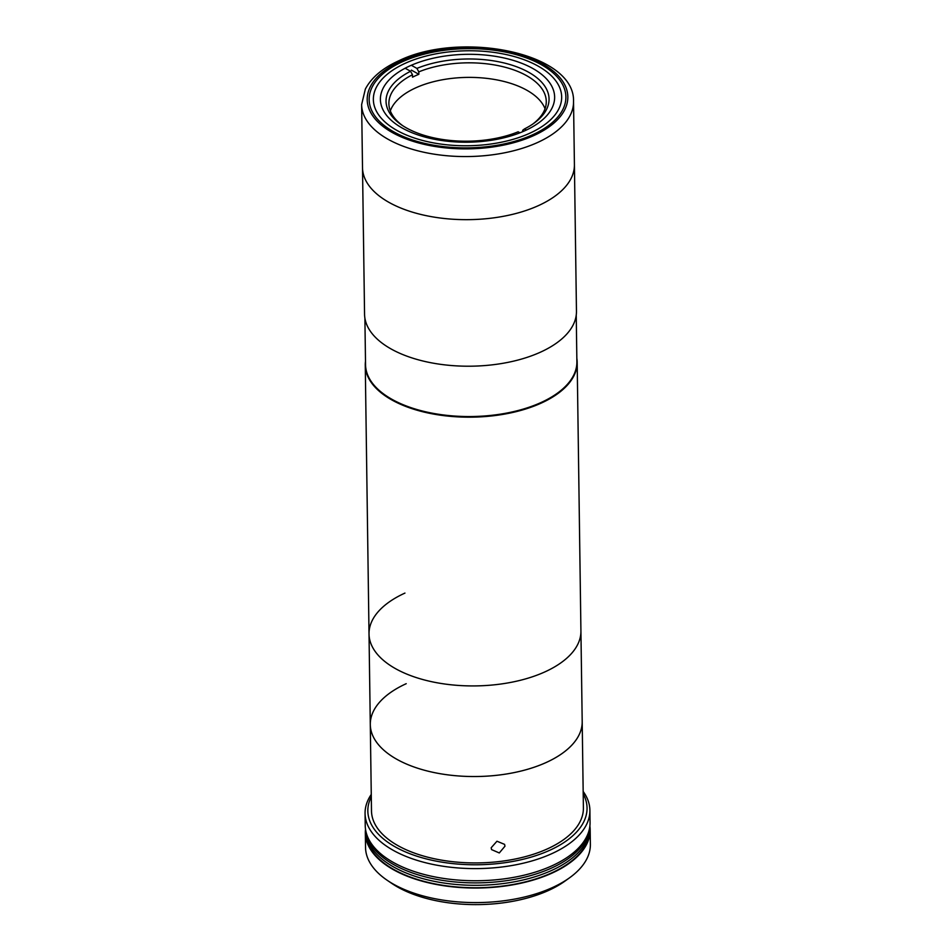 <?xml version="1.0" encoding="UTF-8"?>
<svg xmlns="http://www.w3.org/2000/svg" width="952" height="952" viewBox="0 0 952 952"><rect width="100%" height="100%" fill="white"/><g stroke="black" fill="none" stroke-linecap="round" stroke-linejoin="round"><path stroke-width="1.43" d="M361.629 104.589L362.51 167.695A105.958 53.443 -0.8 0 0 425.175 215.438A105.958 53.443 -0.8 0 0 538.487 205.596A105.958 53.443 -0.8 0 1 425.175 215.438A105.958 53.443 -0.8 0 1 362.51 167.695L364.557 314.243A105.958 53.443 -0.8 0 0 427.222 361.986A105.958 53.443 -0.8 0 0 540.522 352.145A105.958 53.443 -0.8 0 0 576.46 311.28L573.532 101.638C575.424 52.788 460.982 30.393 398.947 60.702C382.656 68.092 371.458 77.54 365.354 89.06L361.629 104.589A105.958 53.443 -0.8 0 0 424.294 152.344A105.958 53.443 -0.8 0 0 537.594 142.491A105.958 53.443 -0.8 0 0 573.532 101.638M538.487 205.596A105.958 53.443 -0.8 0 0 574.413 164.732A105.958 53.443 -0.8 0 1 538.487 205.596M409.943 65.878A87.132 43.947 -0.8 0 0 380.395 99.472A87.132 43.947 -0.8 0 0 431.91 138.742A87.132 43.947 -0.8 0 0 525.087 130.638A87.132 43.947 -0.8 0 0 554.635 97.044A87.132 43.947 -0.8 0 0 503.108 57.774A87.132 43.947 -0.8 0 0 409.943 65.878M532.513 134.827A98.377 49.611 -0.8 0 0 541.343 64.7A98.377 49.611 -0.8 0 0 402.506 61.701A98.377 49.611 -0.8 0 0 393.688 131.816A98.377 49.611 -0.8 0 0 532.513 134.827M532.87 123.998A78.695 39.687 -0.8 0 0 546.269 101.424A78.695 39.687 -0.8 0 0 501.644 66.39A78.695 39.687 -0.8 0 0 418.809 71.876L418.844 74.304A78.695 39.687 -0.8 0 0 415.607 75.696A78.695 39.687 -0.8 0 0 412.513 77.183L412.478 74.756A78.695 39.687 -0.8 0 0 388.88 103.625A78.695 39.687 -0.8 0 0 402.898 125.807M545.032 108.718A78.695 39.687 -0.8 0 0 493.184 79.254A78.695 39.687 -0.8 0 0 415.774 87.834A78.695 39.687 -0.8 0 0 390.32 110.884M522.684 131.697L522.672 130.293L524.492 128.913L526.444 130.007M519.971 132.804L518.162 131.792A81.515 41.103 -0.8 0 1 401.72 125.021A81.515 41.103 -0.8 0 1 410.586 71.281L405.147 68.223M412.478 74.756L410.586 71.281M411.335 65.272L416.916 68.401L418.809 71.876M524.492 128.913A81.515 41.103 -0.8 0 0 534.036 123.177A81.515 41.103 -0.8 0 0 523.612 69.674A81.515 41.103 -0.8 0 0 416.916 68.401M411.407 70.115L418.844 74.304M404.957 593.084A105.958 53.443 -0.8 0 0 369.019 633.949A105.958 53.443 -0.8 0 0 431.684 681.703A105.958 53.443 -0.8 0 0 544.996 671.85A105.958 53.443 -0.8 0 0 580.922 630.986L577.174 362.248A105.958 53.443 -0.8 0 0 576.841 358.357M365.497 361.308A105.958 53.443 -0.8 0 0 365.27 365.199A105.958 53.443 -0.8 0 0 427.924 412.954A105.958 53.443 -0.8 0 0 541.236 403.101A105.958 53.443 -0.8 0 0 577.174 362.248M406.218 683.691A105.958 53.443 -0.8 0 0 370.292 724.555A105.958 53.443 -0.8 0 0 432.946 772.31A105.958 53.443 -0.8 0 0 546.258 762.469A105.958 53.443 -0.8 0 0 582.196 721.604L580.922 630.986A105.958 53.443 -0.8 0 1 544.996 671.85A105.958 53.443 -0.8 0 1 431.684 681.703A105.958 53.443 -0.8 0 1 369.019 633.949L365.27 365.199M370.292 724.555L371.494 810.949A105.958 53.443 -0.8 0 0 434.148 858.704A105.958 53.443 -0.8 0 0 547.459 848.851A105.958 53.443 -0.8 0 0 583.397 807.998L582.196 721.604A105.958 53.443 -0.8 0 1 546.258 762.457A105.958 53.443 -0.8 0 1 432.946 772.31A105.958 53.443 -0.8 0 1 370.292 724.555L369.019 633.949M491.184 847.744L496.956 841.223L504.596 844.376L504.965 846.209L499.288 852.956L491.553 849.601L491.184 847.744M583.171 791.469A112.431 56.703 179.2 0 1 589.895 810.331A112.431 56.703 179.2 0 1 551.767 853.682A112.431 56.703 179.2 0 1 431.542 864.13A112.431 56.703 179.2 0 1 365.068 813.472A112.431 56.703 179.2 0 1 371.268 794.432M589.895 810.331L590.062 822.468A112.431 56.703 179.2 0 1 551.934 865.82A112.431 56.703 179.2 0 1 431.72 876.268A112.431 56.703 179.2 0 1 365.235 825.61L365.068 813.472M371.292 796.8A109.611 55.287 -0.8 0 0 420.118 857.193A109.611 55.287 -0.8 0 0 549.875 850.219A109.611 55.287 -0.8 0 0 583.195 793.837M365.889 831.322A111.86 56.418 -0.8 0 0 432.803 881.028A111.86 56.418 -0.8 0 0 551.636 870.461A111.86 56.418 -0.8 0 0 589.574 828.204A111.86 56.418 179.2 0 1 551.636 870.461A111.86 56.418 179.2 0 1 432.803 881.028A111.86 56.418 179.2 0 1 365.889 831.322M365.877 831.263L365.901 832.881A111.86 56.418 -0.8 0 0 432.041 883.289A111.86 56.418 -0.8 0 0 551.672 872.889A111.86 56.418 -0.8 0 0 589.609 829.751L589.585 828.133M365.33 832.881L365.532 847.447A112.431 56.703 -0.8 0 0 387.166 880.267A112.431 56.703 -0.8 0 0 552.243 887.657A112.431 56.703 -0.8 0 0 569.665 877.72A112.431 56.703 -0.8 0 0 590.371 844.305L590.169 829.739A112.431 56.703 179.2 0 1 552.041 873.103A112.431 56.703 179.2 0 1 431.815 883.551A112.431 56.703 179.2 0 1 365.33 832.881A112.431 56.703 179.2 0 1 365.52 829.24M589.883 826.11A112.431 56.703 179.2 0 1 590.169 829.739M569.665 877.72L565.143 880.981A106.802 53.871 179.2 0 1 548.602 890.429A106.802 53.871 179.2 0 1 391.772 883.396L387.166 880.267M589.098 830.299A111.86 56.418 179.2 0 1 551.601 868.034A111.86 56.418 179.2 0 1 436.92 879.422A111.86 56.418 179.2 0 1 366.413 833.405A111.86 56.418 179.2 0 0 436.92 879.422A111.86 56.418 179.2 0 0 551.601 868.034A111.86 56.418 179.2 0 0 589.098 830.299M529.728 133.256A94.153 47.481 -0.8 0 0 538.178 66.14A94.153 47.481 -0.8 0 0 405.302 63.26A94.153 47.481 -0.8 0 0 396.853 130.376A94.153 47.481 -0.8 0 0 529.728 133.256M364.89 318.123L365.544 364.711A105.684 53.3 -0.8 0 0 428.031 412.335A105.684 53.3 -0.8 0 0 541.045 402.517A105.684 53.3 -0.8 0 0 576.888 361.76L576.234 315.172M533.822 135.553A100.341 50.611 -0.8 0 0 542.818 64.034A100.341 50.611 -0.8 0 0 401.208 60.964A100.341 50.611 -0.8 0 0 392.212 132.483A100.341 50.611 -0.8 0 0 533.822 135.553"/></g></svg>
